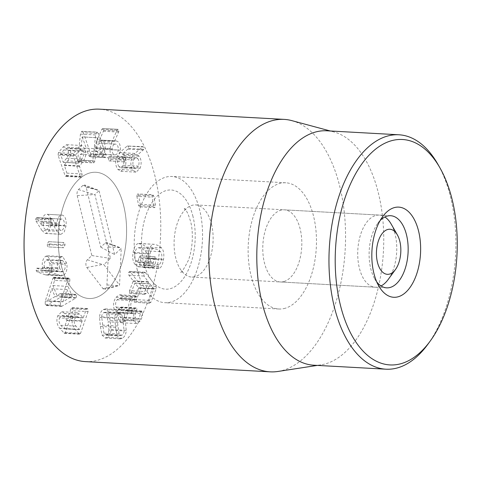 <?xml version="1.0" encoding="UTF-8"?>
<svg xmlns="http://www.w3.org/2000/svg" width="481" height="481" viewBox="0 0 481 481"><rect width="100%" height="100%" fill="white"/><g stroke="black" fill="none" stroke-linecap="round" stroke-linejoin="round"><path stroke-width="0.36" stroke-dasharray="2.4 1.8" d="M376.755 281.932A36.117 19.462 -86.8 0 1 374.675 278.818A36.117 19.462 -86.8 0 1 377.741 223.37A36.117 19.462 -86.8 0 1 380.152 220.502M283.976 281.523A36.117 19.462 93.2 0 0 301.827 243.572A36.117 19.462 93.2 0 0 284.295 209.83A36.117 19.462 93.2 0 0 262.866 244.823A36.117 19.462 93.2 0 0 280.303 281.962A36.117 19.462 93.2 0 0 283.976 281.523M137.734 158.538C139.219 160.666 139.442 163.203 138.408 166.137L135.876 168.627L134.193 167.544C132.708 165.398 132.491 162.861 133.538 159.932L136.051 157.437L137.734 158.538L122.541 157.696C124.026 159.83 124.254 162.362 123.22 165.296L138.408 166.137M123.22 165.296L120.683 167.785L119.005 166.703L134.193 167.544M119.005 166.703C117.52 164.556 117.298 162.019 118.35 159.091L133.538 159.932M118.35 159.091L120.857 156.596L122.541 157.696M119.679 152.591L134.866 153.433L142.941 146.627L127.231 145.996L119.679 152.591L116.661 156.872L131.854 157.714L134.866 153.433M116.661 156.872C115.001 161.832 115.422 166.017 117.935 169.42L120.875 171.308L124.976 167.328C126.545 162.518 126.196 158.538 123.93 155.381L122.318 154.058L128.559 148.449L128.301 146.116L127.231 145.996L143.494 146.958L143.747 149.29L143.266 149.988L137.512 154.894L139.123 156.223C141.384 159.373 141.733 163.36 140.169 168.17L136.063 172.15L133.129 170.262C130.616 166.859 130.189 162.674 131.854 157.714M128.559 148.449L143.747 149.29M122.318 154.058L137.512 154.894M122.342 154.185L137.53 155.026M124.976 167.328L140.169 168.17M108.315 157.792L109.097 160.925C109.933 161.327 110.54 160.864 110.931 159.542L110.131 156.427L125.319 157.269L126.118 160.377C125.733 161.706 125.12 162.169 124.29 161.76L123.509 158.634C123.894 157.335 124.501 156.878 125.319 157.269L110.131 156.427C109.307 156.036 108.706 156.493 108.315 157.792L123.509 158.634M110.931 159.542L126.118 160.377M109.097 160.925L124.771 161.929L109.097 160.925M97.378 137.752L101.377 148.978L95.935 151.527L97.378 137.752L82.191 136.917L97.457 137.722M82.263 136.881L86.183 148.136L101.377 148.978M86.183 148.136L80.742 150.685L95.935 151.527M80.742 150.685L82.191 136.917M77.645 159.932L92.833 160.774L95.641 134.945L96.861 132.245L97.354 132.137L82.161 131.295L81.668 131.409L80.447 134.103L77.621 160.804L92.815 161.646L92.833 160.774M80.447 134.103L95.641 134.945M90.945 154.557L83.351 132.738L98.545 133.58L106.133 155.399L104.9 157.618L89.706 156.776L90.945 154.557L106.133 155.399M83.351 132.738L81.668 131.409L96.861 132.245L98.545 133.58M90.759 153.782L105.946 154.623M88.877 155.892L104.07 156.728L102.411 151.954L95.545 155.171L94.943 161.009L93.657 162.891L78.463 162.049L79.756 160.167L80.351 154.335L87.217 151.112L88.877 155.892L90.079 156.692L105.273 157.534L104.07 156.728M87.217 151.112L102.411 151.954M80.351 154.335L95.545 155.171M79.756 160.167L94.943 161.009M77.621 160.804L78.83 161.971L94.023 162.812L92.815 161.646M58.592 223.96C59.103 220.418 60.269 218.795 62.085 219.089C63.859 219.745 64.598 221.867 64.292 225.457C63.775 229.004 62.608 230.615 60.792 230.297C59.019 229.671 58.285 227.555 58.592 223.96L43.404 223.118C43.915 219.583 45.076 217.959 46.891 218.248L62.085 219.089L46.891 218.248C48.665 218.903 49.405 221.026 49.098 224.615L64.292 225.457M49.098 224.615C48.581 228.162 47.415 229.774 45.599 229.455L61.171 230.357L45.599 229.455C43.825 228.83 43.092 226.713 43.404 223.118M41.931 230.429L45.118 233.375L45.713 233.465L49.026 231.235L50.818 225.072C51.413 219.174 50.222 215.584 47.258 214.298C44.33 214.045 42.502 216.588 41.769 221.927L41.697 225.282L37.211 218.061L36.694 217.586L35.642 219.162L35.967 221.019L41.931 230.429L57.119 231.271L51.16 221.861L50.836 220.003L51.888 218.428L52.405 218.897L56.884 226.124L56.956 222.769C57.69 217.43 59.518 214.887 62.446 215.139C65.416 216.426 66.606 220.015 66.011 225.908L64.213 232.076L60.907 234.307L60.311 234.217L57.119 231.271M45.118 233.375L60.311 234.217M36.694 217.586L51.888 218.428L36.694 217.586M41.697 225.282L56.884 226.124M41.751 225.186L56.944 226.022M47.258 214.298L62.446 215.139L47.258 214.298M47.252 244.54C47.36 246.104 47.799 246.891 48.575 246.903L49.832 244.053C49.729 242.46 49.284 241.666 48.491 241.666L47.252 244.54L62.446 245.382L63.835 242.502L48.491 241.666L63.684 242.508C64.478 242.508 64.923 243.302 65.025 244.895L63.769 247.745L48.431 246.909L63.769 247.745C62.993 247.733 62.548 246.945 62.446 245.382M49.832 244.053L65.025 244.895M62.933 301.791L67.003 289.58L70.22 297.444L62.933 301.791L47.739 300.95L62.891 301.683M47.697 300.841L51.81 288.738L67.003 289.58M51.81 288.738L55.026 296.603L70.22 297.444M55.026 296.603L47.739 300.95M54.648 280.405L54.612 278L53.848 277.23L52.934 278.301L45.268 301.052L45.226 304.533L46.206 305.513L60.684 297.246L75.872 298.088L62.175 306.09L61.4 306.355L60.414 305.375L60.462 301.894L68.128 279.142L69.036 278.072L69.799 278.842L69.841 281.247L68.092 286.381L72.144 296.296L75.655 294.3L60.462 293.464L56.956 295.46L52.898 285.54L54.648 280.405L69.841 281.247M60.684 297.246L61.117 296.849L76.311 297.691L75.872 298.088M46.988 305.249L62.175 306.09M45.268 301.052L60.462 301.894M52.934 278.301L68.128 279.142M53.253 277.603L68.44 278.445M52.898 285.54L68.092 286.381M56.956 295.46L72.144 296.296M61.117 296.849L61.255 294.252L60.035 293.59L75.228 294.432L76.449 295.094L76.311 297.691M82.155 320.875L79.341 329.521L75.98 326.142C74.23 324.068 73.809 321.609 74.717 318.753L77.098 316.294L78.992 317.418L82.155 320.875L66.961 320.033L63.955 328.757L60.786 325.3C59.037 323.226 58.616 320.767 59.524 317.911L74.717 318.753M79.341 329.521L63.955 328.757L79.341 329.521M59.524 317.911L61.911 315.452L63.799 316.576L66.961 320.033M88.071 311.604L80.58 333.315L79.78 334.187L79.245 333.868L74.874 329.094C72.036 325.631 71.368 321.518 72.884 316.745L76.96 312.566L79.966 314.327L83.195 317.857L86.219 309.578L87.199 308.525L87.74 308.832L88.071 311.604L72.878 310.762L72.553 307.99L72.012 307.684L71.032 308.736L68.001 317.015L64.779 313.486L79.966 314.327M64.779 313.486L61.766 311.724L57.69 315.903C56.181 320.677 56.842 324.795 59.686 328.252L64.051 333.026L64.586 333.345L65.386 332.473L72.878 310.762M59.686 328.252L74.874 329.094M57.69 315.903L72.884 316.745M68.2 316.937L83.393 317.779L68.2 316.937M71.032 308.736L86.219 309.578M59.464 268.001C59.043 264.55 59.698 262.163 61.442 260.852L62.62 260.492L65.079 264.37C65.5 267.833 64.833 270.214 63.083 271.506L61.893 271.867L59.464 268.001L44.27 267.159C43.849 263.708 44.511 261.321 46.248 260.011L61.442 260.852M46.248 260.011L47.433 259.65L49.886 263.528L65.079 264.37M49.886 263.528C50.307 266.991 49.639 269.372 47.89 270.665L63.083 271.506M47.89 270.665L46.699 271.031L44.27 267.159M44.763 274.657L46.248 274.982L48.437 274.417C51.317 272.096 52.363 268.103 51.581 262.434L47.463 255.754L45.587 256.331C42.833 258.64 41.793 262.379 42.466 267.556L43.248 270.472L36.712 268.23L36.141 270.478L36.911 271.777L44.763 274.657L59.957 275.499L52.104 272.619L51.335 271.32L51.906 269.071L52.495 269.029L58.441 271.314L57.66 268.398C56.986 263.221 58.027 259.475 60.78 257.173L62.65 256.595L66.775 263.275C67.556 268.939 66.504 272.937 63.63 275.258L61.436 275.823L59.957 275.499M48.437 274.417L63.63 275.258M36.712 268.23L52.495 269.029L36.712 268.23M43.248 270.472L58.441 271.314M43.278 270.34L58.466 271.182M45.587 256.331L60.78 257.173M68.061 150.547C68.909 153.241 68.422 155.79 66.618 158.189L63.366 162.241L78.553 163.083L75.751 154.894L79.004 150.842L81.361 149.326L83.255 151.389C84.097 154.082 83.616 156.626 81.812 159.031L78.553 163.083L63.167 162.199L60.558 154.058L63.817 150L66.168 148.485L68.061 150.547L83.255 151.389M80.201 176.341L73.22 155.964L73.605 153.523L78.096 147.932L81.884 145.533L85.143 149.038C86.544 153.541 85.774 157.792 82.846 161.784L79.467 166.276L82.101 173.966L81.716 176.786L81 177.23L80.201 176.341L65.007 175.499L65.807 176.389L66.528 175.944L66.907 173.13L64.334 165.073L67.653 160.943L82.846 161.784M67.653 160.943C70.581 156.95 71.35 152.699 69.955 148.196L66.691 144.697L62.909 147.09L58.411 152.687L58.027 155.122L65.007 175.499M62.909 147.09L78.096 147.932M69.955 148.196L85.143 149.038M66.907 173.13L82.101 173.966M103.03 149.17C102.621 152.531 101.449 154.142 99.507 153.998C97.601 153.451 96.759 151.479 96.988 148.082C97.378 144.727 98.545 143.122 100.487 143.278L115.68 144.12C117.58 144.655 118.428 146.621 118.218 150.012C117.809 153.373 116.636 154.984 114.7 154.84C112.794 154.293 111.953 152.321 112.175 148.924C112.566 145.569 113.738 143.963 115.68 144.12L100.487 143.278C102.393 143.819 103.235 145.779 103.03 149.17L118.218 150.012M114.959 154.864L99.507 153.998L114.959 154.864M96.988 148.082L112.175 148.924M96.567 141.402L94.877 147.649C94.601 153.301 96.044 156.499 99.212 157.233C102.393 157.642 104.377 155.026 105.159 149.387C105.381 143.939 104.052 140.849 101.178 140.115L99.363 140.374L103.409 131.235L103.68 130.225L102.856 128.463L101.84 129.281L96.567 141.402L111.754 142.244L117.033 130.123L118.049 129.305L118.873 131.066L118.603 132.077L114.556 141.216L116.372 140.957C119.246 141.691 120.575 144.781 120.352 150.228C119.565 155.868 117.58 158.483 114.406 158.075C111.237 157.335 109.794 154.142 110.065 148.485L111.754 142.244M94.877 147.649L110.065 148.485M102.856 128.463L118.049 129.305L102.856 128.463M103.68 130.225L118.873 131.066M99.363 140.374L114.556 141.216M99.417 140.464L114.604 141.306M101.178 140.115L116.372 140.957L101.178 140.115M105.159 149.387L120.352 150.228M99.212 157.233L114.893 158.129L99.212 157.233M136.893 196.35L138.588 205.555L139.749 206.692L140.26 204.311L138.558 195.106L137.404 193.969L136.893 196.35L152.08 197.186L152.952 194.679L137.404 193.969L152.591 194.811L153.752 195.941L155.453 205.153L154.599 207.642L139.406 206.8L154.942 207.533L153.782 206.397L152.08 197.186M138.558 195.106L153.752 195.941M140.26 204.311L155.453 205.153M138.588 205.555L153.782 206.397M138.269 243.554C135.744 244.144 134.019 247.09 133.099 252.405C132.275 257.708 132.888 261.682 134.945 264.328L138.468 266.781L139.652 265.314L140.819 258.201L140.254 255.856L139.021 257.419L138.083 262.331L135.985 260.786C134.71 259.139 134.349 256.607 134.89 253.18C135.534 249.765 136.646 247.943 138.227 247.733L141.865 248.539L145.268 250.787C146.567 252.254 146.97 254.732 146.477 258.213C146.014 261.033 145.172 262.879 143.951 263.756L143.116 265.32L143.693 267.556L144.33 267.49C146.104 266.504 147.42 263.672 148.274 258.994C149.104 253.649 148.515 249.693 146.495 247.126L142.526 244.486L138.269 243.554L154.503 244.318L157.72 245.328L161.682 247.968C163.702 250.529 164.298 254.491 163.462 259.836C162.608 264.514 161.297 267.346 159.524 268.332L158.886 268.398L158.303 266.161L159.139 264.598C160.365 263.72 161.207 261.874 161.67 259.055C162.163 255.573 161.76 253.096 160.456 251.629L157.059 249.38L153.421 248.575C151.84 248.785 150.727 250.601 150.084 254.022C149.537 257.449 149.904 259.98 151.172 261.628L153.271 263.167L154.215 258.261L155.447 256.698L156.006 259.043L154.846 266.155L153.655 267.622L150.138 265.169C148.082 262.524 147.469 258.55 148.286 253.246C149.212 247.931 150.932 244.985 153.463 244.396M148.274 258.994L163.462 259.836M143.693 267.556L159.524 268.332L143.693 267.556M146.477 258.213L161.67 259.055M145.268 250.787L160.456 251.629M138.227 247.733L153.421 248.575M134.89 253.18L150.084 254.022M138.251 262.115L153.445 262.957L138.251 262.115M139.021 257.419L154.215 258.261M140.254 255.856L155.447 256.698L140.254 255.856M140.819 258.201L156.006 259.043M138.468 266.781L153.878 267.676L138.468 266.781M134.945 264.328L150.138 265.169M133.099 252.405L148.286 253.246M145.412 272.637L156.121 286.363L156.235 288.828L150.92 302.284L149.513 303.048L149.429 300.372L153.896 288.672L149.97 283.988L146.236 293.44L144.835 294.204L144.751 291.534L148.485 282.082L144.059 276.064L143.867 273.256L144.817 272.258L145.412 272.637L130.219 271.795L129.623 271.416L128.674 272.414L128.866 275.222L133.291 280.892L129.557 290.692L144.751 291.534M129.557 290.692L129.642 293.362L131.048 292.604L134.981 283.056L138.702 287.83L134.241 299.537L134.325 302.206L135.732 301.443L141.041 287.993L140.933 285.528L130.219 271.795M135.732 301.443L150.92 302.284M134.325 302.206L149.952 303.325L134.325 302.206M134.241 299.537L149.429 300.372M134.782 283.153L150.168 283.898L134.782 283.153M131.048 292.604L146.236 293.44M129.642 293.362L145.268 294.48L129.642 293.362M128.866 275.222L144.059 276.064M121.537 295.743L119.715 294.799L116.059 297.228C113.504 301.046 112.921 305.152 114.304 309.548L117.43 312.71L118.44 312.494L118.554 319.799L121.416 322.715L124.832 320.436C126.81 317.412 127.597 314.46 127.188 311.58L126.431 310.179L125.745 310.63L123.924 317.773L122.012 319.047L120.304 317.256C119.48 314.694 119.793 312.367 121.254 310.293L121.741 307.696L121.122 307.052L118.073 309.187L116.089 307.112C115.187 304.533 115.494 302.098 117.021 299.807L119.21 298.37L120.274 298.821L121.477 298.647L121.837 296.254L137.031 297.096L136.67 299.483L135.462 299.663L134.403 299.212L132.215 300.643C130.688 302.94 130.375 305.375 131.277 307.954L133.261 310.029L136.309 307.894L136.935 308.537L136.442 311.129C134.987 313.209 134.668 315.53 135.492 318.097L137.205 319.889L139.117 318.614L140.933 311.466L141.624 311.015L142.376 312.422C142.791 315.295 142.003 318.248 140.019 321.278L136.61 323.557L133.748 320.641L133.634 313.335L132.624 313.552L129.491 310.383C128.108 305.994 128.692 301.888 131.247 298.064L134.908 295.641L136.724 296.585M121.837 296.254L121.549 295.725L136.736 296.567L137.031 297.096M121.477 298.647L136.67 299.483M120.274 298.821L135.997 299.891L120.274 298.821M117.021 299.807L132.215 300.643M116.089 307.112L131.277 307.954M120.262 307.744L135.45 308.586M121.254 310.293L136.442 311.129M120.304 317.256L135.492 318.097M123.924 317.773L139.117 318.614M125.282 312.692L140.47 313.534M127.188 311.58L142.376 312.422M124.832 320.436L140.019 321.278M118.554 319.799L133.748 320.641M118.464 312.56L133.658 313.396M118.44 312.494L133.634 313.335M114.304 309.548L129.491 310.383M116.059 297.228L131.247 298.064M123.232 322.643L124.128 330.922C123.96 332.96 123.244 334.367 121.994 335.137L120.791 335.497L119.114 333.964L116.805 317.694C116.979 315.65 117.689 314.249 118.921 313.492L120.148 313.125L121.819 314.652L123.232 322.643L108.045 321.801L108.934 330.08L124.128 330.922M108.934 330.08C108.766 332.124 108.057 333.525 106.806 334.295L105.604 334.656L103.926 333.123L119.114 333.964M103.926 333.123L101.617 316.853L116.805 317.694M101.617 316.853C101.792 314.808 102.495 313.408 103.734 312.65L104.954 312.283L106.626 313.816L121.819 314.652M106.626 313.816L108.045 321.801M110.155 320.52L108.538 311.916L105.441 308.916L103.295 309.566C101.004 311.027 99.741 313.636 99.513 317.394L100.403 326.437L102.014 335.017L105.117 338.017L107.245 337.373C109.548 335.912 110.816 333.297 111.039 329.539L110.155 320.52L125.343 321.362L126.232 330.381C126.004 334.139 124.741 336.748 122.433 338.215L120.304 338.858L117.208 335.858L115.596 327.278L114.7 318.236C114.935 314.472 116.192 311.868 118.488 310.407L120.629 309.758L123.731 312.758L125.343 321.362M85.426 361.61A126.419 68.11 93.2 0 0 160.413 239.147A126.419 68.11 93.2 0 0 99.399 109.163M95.352 297.733A63.209 34.055 93.2 0 0 126.593 231.319A63.209 34.055 93.2 0 0 95.905 172.276A63.209 34.055 93.2 0 0 58.405 233.501A63.209 34.055 93.2 0 0 88.919 298.497A63.209 34.055 93.2 0 0 95.352 297.733M285.239 308.243A63.209 34.055 -86.8 0 1 278.806 309.006A63.209 34.055 -86.8 0 1 248.298 244.011A63.209 34.055 -86.8 0 1 285.792 182.786A63.209 34.055 -86.8 0 1 316.48 241.829A63.209 34.055 -86.8 0 1 285.239 308.243M427.831 344.33A117.388 63.245 93.2 0 0 437.806 164.123M313.786 365.205A117.388 63.245 93.2 0 0 320.953 364.851A117.388 63.245 93.2 0 0 325.739 363.786A117.388 63.245 93.2 0 0 383.622 247.066A117.388 63.245 93.2 0 0 333.844 131.932A117.388 63.245 93.2 0 0 326.761 130.79M291.811 120.623A126.419 68.11 -86.8 0 1 345.418 244.613A126.419 68.11 -86.8 0 1 283.081 370.304A126.419 68.11 -86.8 0 1 277.928 371.458M82.948 185.371L78.469 189.562A4.515 2.435 93.2 0 0 77.207 195.653L91.835 255.549L87.356 259.746A4.515 2.435 93.2 0 0 86.827 267.478L102.994 288.648A4.515 2.435 93.2 0 0 104.672 289.37A4.515 2.435 93.2 0 0 106.932 284.956L108.67 247.024A4.515 2.435 93.2 0 0 106.902 242.55A4.515 2.435 93.2 0 0 105.267 242.977L100.788 247.168L86.165 187.265L84.602 184.957L82.948 185.371L99.026 190.644L114.622 254.533L121.23 248.346L119.547 285.143L103.866 264.61L110.468 258.423L94.871 194.534L99.026 190.644M100.788 247.168L114.622 254.533M108.67 247.024L120.412 247.751L121.23 248.346M106.932 284.956L118.675 285.684L119.547 285.143M86.827 267.478L102.507 264.52L103.866 264.61M91.835 255.549L110.468 258.423M77.207 195.653L94.871 194.534M381.03 285.942A36.117 19.462 -86.8 0 1 375.246 287.217A36.117 19.462 -86.8 0 1 357.942 259.265A36.117 19.462 -86.8 0 1 369.444 219.204A36.117 19.462 -86.8 0 1 379.238 215.085A36.117 19.462 -86.8 0 1 384.848 216.985M391.203 224.116A36.117 19.462 -86.8 0 1 388.131 279.563M211.514 224.218A36.117 19.462 -86.8 0 1 191.606 277.05A36.117 19.462 -86.8 0 1 181 270.16A36.117 19.462 -86.8 0 1 184.295 210.6A36.117 19.462 -86.8 0 1 185.804 209.043A36.117 19.462 -86.8 0 1 195.599 204.924A36.117 19.462 -86.8 0 1 211.514 224.218M137.031 268.933A63.209 34.055 93.2 0 0 164.875 302.699A63.209 34.055 93.2 0 0 202.369 241.474A63.209 34.055 93.2 0 0 171.861 176.479A63.209 34.055 93.2 0 0 137.031 268.933M61.075 264.73A63.209 34.055 93.2 0 0 88.919 298.497A63.209 34.055 93.2 0 0 126.413 237.265A63.209 34.055 93.2 0 0 95.905 172.276A63.209 34.055 93.2 0 0 61.075 264.73M128.301 146.116L143.494 146.958M128.072 149.146L143.266 149.988M123.93 155.381L139.123 156.223M117.935 169.42L133.129 170.262M35.967 221.019L51.16 221.861M35.642 219.162L50.836 220.003M37.211 218.061L52.405 218.897M41.769 221.927L56.956 222.769M50.818 225.072L66.011 225.908M45.226 304.533L60.414 305.375M54.612 278L69.799 278.842M61.255 294.252L76.449 295.094M67.009 320.388L82.203 321.23M60.786 325.3L75.98 326.142M63.799 316.576L78.992 317.418M65.386 332.473L80.58 333.315M64.051 333.026L79.245 333.868M72.553 307.99L87.74 308.832M36.911 271.777L52.104 272.619M36.141 270.478L51.335 271.32M42.466 267.556L57.66 268.398M51.581 262.434L66.775 263.275M60.504 154.419L75.691 155.255M60.558 154.058L75.751 154.894M63.817 150L79.004 150.842M66.618 158.189L81.812 159.031M58.027 155.122L73.22 155.964M58.411 152.687L73.605 153.523M64.334 165.073L79.521 165.915M64.274 165.434L79.467 166.276M66.528 175.944L81.716 176.786M101.84 129.281L117.033 130.123M103.409 131.235L118.603 132.077M146.495 247.126L161.682 247.968M143.116 265.32L158.303 266.161M143.951 263.756L159.139 264.598M135.985 260.786L151.172 261.628M139.652 265.314L154.846 266.155M138.053 266.6L153.241 267.442M140.933 285.528L156.121 286.363M141.041 287.993L156.235 288.828M138.72 288.197L153.908 289.039M138.702 287.83L153.896 288.672M133.291 281.241L148.485 282.082M133.291 280.892L148.479 281.728M128.674 272.414L143.867 273.256M120.412 307.545L135.6 308.387M121.374 310.125L136.568 310.966M125.745 310.63L140.933 311.466M127.014 310.762L142.202 311.604M106.806 334.295L121.994 335.137M102.513 325.156L117.701 325.998M103.734 312.65L118.921 313.492M108.538 311.916L123.731 312.758M111.039 329.539L126.232 330.381M107.245 337.373L122.433 338.215M102.014 335.017L117.208 335.858M100.403 326.437L115.596 327.278M99.513 317.394L114.7 318.236M103.295 309.566L118.488 310.407M86.165 187.265L98.1 190.151L84.602 184.957M105.267 242.977L120.412 247.751L106.902 242.55M102.994 288.648L118.675 285.684L104.672 289.37M87.356 259.746L102.507 264.52M78.469 189.562L93.621 194.342M192.989 216.534A49.663 26.756 93.2 0 0 146.765 213.077A49.663 26.756 93.2 0 0 165.344 289.159A49.663 26.756 93.2 0 0 192.989 216.534M374.675 278.818L378.781 285.997M377.741 223.37L382.617 216.684M390.632 215.716L284.295 209.83M386.64 287.848L280.303 281.962M135.876 168.627L120.683 167.785M136.051 157.437L120.857 156.596M120.875 171.308L136.063 172.15M45.713 233.465L60.907 234.307M46.206 305.513L61.4 306.355M53.848 277.23L69.036 278.072M79.227 329.653L64.039 328.812M77.098 316.294L61.911 315.452M64.586 333.345L79.78 334.187M61.766 311.724L76.96 312.566M68.092 317.069L83.279 317.911M72.012 307.684L87.199 308.525M62.62 260.492L47.433 259.65M61.893 271.867L46.699 271.031M46.248 274.982L61.436 275.823M37.067 268.133L52.261 268.975M47.463 255.754L62.65 256.595M78.451 163.155L63.258 162.313M81.361 149.326L66.168 148.485M66.691 144.697L81.884 145.533M65.807 176.389L81 177.23M139.31 243.476L154.503 244.318M143.891 267.604L159.079 268.446M138.997 247.661L154.185 248.503M138.119 262.337L153.307 263.179M134.902 283.008L150.096 283.844M129.623 271.416L144.817 272.258M119.21 298.37L134.403 299.212M118.073 309.187L133.261 310.029M121.122 307.052L136.309 307.894M122.012 319.047L137.205 319.889M126.431 310.179L141.624 311.015M121.416 322.715L136.61 323.557M117.43 312.71L132.624 313.552M119.715 294.799L134.908 295.641M120.791 335.497L105.604 334.656M120.148 313.125L104.954 312.283M105.117 338.017L120.304 338.858M105.441 308.916L120.629 309.758M285.792 182.786L171.861 176.479M278.806 309.006L164.875 302.699M333.844 131.932L330.333 130.988M320.953 364.851L317.358 365.404M379.238 215.085L195.599 204.924M375.246 287.217L191.606 277.05M184.295 210.6L186.43 208.742L184.199 208.616L185.035 209.355C186.658 210.522 188.522 214.622 190.632 221.657C193.482 231.962 192.797 249.2 188.293 260.486C183.7 269.438 181.163 273.316 180.682 272.12L182.912 272.246L181 270.16"/><path stroke-width="0.72" d="M380.152 220.502A36.117 19.462 -86.8 0 1 390.632 215.716A36.117 19.462 -86.8 0 1 408.165 249.459A36.117 19.462 -86.8 0 1 390.313 287.41A36.117 19.462 -86.8 0 1 386.64 287.848A36.117 19.462 -86.8 0 1 376.755 281.932M398.328 296.735A45.148 24.327 93.2 0 0 419.258 234.169A45.148 24.327 93.2 0 0 382.617 216.684A45.148 24.327 93.2 0 0 378.781 285.997A45.148 24.327 93.2 0 0 398.328 296.735M390.981 140.867A112.873 60.81 -86.8 0 1 439.856 167.713A112.873 60.81 -86.8 0 1 430.267 340.993A112.873 60.81 -86.8 0 1 338.66 297.288A112.873 60.81 -86.8 0 1 390.981 140.867M284.187 119.39L99.399 109.163A126.419 68.11 93.2 0 0 86.532 110.696A126.419 68.11 93.2 0 0 24.05 243.518A126.419 68.11 93.2 0 0 85.426 361.61L270.214 371.837A126.419 68.11 -86.8 0 1 208.838 253.746A126.419 68.11 -86.8 0 1 271.32 120.923A126.419 68.11 -86.8 0 1 284.187 119.39A126.419 68.11 -86.8 0 1 291.811 120.623L330.333 130.988M439.856 167.713L437.806 164.123A117.388 63.245 93.2 0 0 398.923 134.782A117.388 63.245 93.2 0 0 386.971 136.207A117.388 63.245 93.2 0 0 328.956 259.542A117.388 63.245 93.2 0 0 385.948 369.198A117.388 63.245 93.2 0 0 397.895 367.779A117.388 63.245 93.2 0 0 427.831 344.33L430.267 340.993M398.923 134.782L326.761 130.79A117.388 63.245 93.2 0 0 257.131 244.504A117.388 63.245 93.2 0 0 313.786 365.205L385.948 369.198M317.358 365.404L277.928 371.458A126.419 68.11 -86.8 0 1 270.214 371.837M383.76 231.818A22.577 12.163 -86.8 0 1 397.36 234.884A22.577 12.163 -86.8 0 1 395.442 269.54A22.577 12.163 -86.8 0 1 377.928 264.021A22.577 12.163 -86.8 0 1 383.76 231.818M384.848 216.985A36.117 19.462 -86.8 0 1 391.203 224.116L397.36 234.884M395.442 269.54L388.131 279.563A36.117 19.462 -86.8 0 1 381.03 285.942"/></g></svg>
